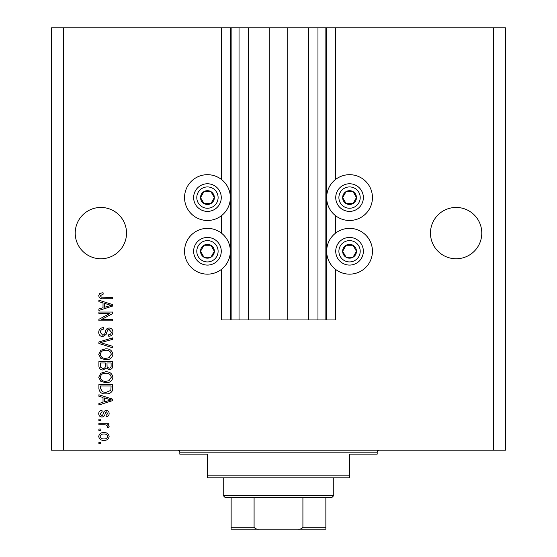 <?xml version="1.0" encoding="UTF-8"?>
<svg xmlns="http://www.w3.org/2000/svg" width="557" height="557" viewBox="0 0 557 557"><rect width="100%" height="100%" fill="white"/><g stroke="black" fill="none" stroke-linecap="round" stroke-linejoin="round"><path stroke-width="0.84" d="M248.304 27.85L248.304 319.948L269.226 319.948L269.226 27.85L221.268 27.85L221.268 179.326M221.268 215.838L221.268 233.007M221.268 269.518L221.268 319.948L231.134 319.948L231.134 27.85M239.03 27.85L239.03 319.948L231.134 319.948M248.304 319.948L239.03 319.948M269.226 319.948L287.774 319.948L287.774 27.85L269.226 27.85M317.97 27.85L317.97 319.948L325.866 319.948L325.866 27.85L308.696 27.85L308.696 319.948L287.774 319.948M308.696 27.85L287.774 27.85M317.97 319.948L308.696 319.948M325.866 27.85L326.66 27.85L326.66 319.948L325.866 319.948M335.732 269.518L335.732 319.948L326.66 319.948M493.627 27.85L493.627 450.202L505.464 450.202L505.464 27.85L335.732 27.85L335.732 179.326M335.732 215.838L335.732 233.007M335.732 27.85L326.66 27.85M481.784 233.105A25.657 25.657 0 0 0 456.127 207.448A25.657 25.657 0 0 0 430.47 233.105A25.657 25.657 0 0 0 456.127 258.761A25.657 25.657 0 0 0 481.784 233.105M126.53 233.105A25.657 25.657 0 0 0 100.873 207.448A25.657 25.657 0 0 0 75.216 233.105A25.657 25.657 0 0 0 100.873 258.761A25.657 25.657 0 0 0 126.53 233.105M372.445 197.582A22.893 22.893 0 0 0 349.552 174.689A22.893 22.893 0 0 0 326.66 197.582A22.893 22.893 0 0 0 349.552 220.475A22.893 22.893 0 0 0 372.445 197.582M326.66 251.263A22.893 22.893 0 0 1 349.552 228.37A22.893 22.893 0 0 1 372.445 251.263A22.893 22.893 0 0 1 349.552 274.155A22.893 22.893 0 0 1 326.66 251.263M230.34 197.582A22.893 22.893 0 0 1 207.448 220.475A22.893 22.893 0 0 1 184.555 197.582A22.893 22.893 0 0 1 207.448 174.689A22.893 22.893 0 0 1 230.34 197.582M184.555 251.263A22.893 22.893 0 0 0 207.448 274.155A22.893 22.893 0 0 0 230.34 251.263A22.893 22.893 0 0 0 207.448 228.37A22.893 22.893 0 0 0 184.555 251.263M109.896 313.487L98.902 313.487L98.902 312.052L112.716 312.052L112.716 313.577L101.701 319.405L112.716 319.405L112.716 320.846L98.902 320.846L98.902 319.307L109.896 313.487M102.746 336.63C100.135 336.379 98.798 334.924 98.721 332.278C98.902 329.375 100.455 327.836 103.386 327.662L103.567 329.096C101.541 329.284 100.462 330.385 100.337 332.404L102.704 335.196C104.305 334.771 105.176 333.615 105.315 331.749C105.677 329.5 106.944 328.254 109.109 328.017C111.539 328.226 112.799 329.563 112.897 332.028C112.765 334.653 111.393 336.073 108.768 336.275L108.587 334.841C110.321 334.708 111.212 333.789 111.282 332.076L109.075 329.459L107.675 329.904L106.046 334.499L102.746 336.63M112.716 347.812L98.902 343.46L98.902 341.977L112.716 337.848L112.716 339.324L100.518 342.646L112.716 346.322L112.716 347.812M98.721 354.308L100.887 350.235L105.628 348.835C109.736 348.668 112.159 350.492 112.897 354.315C112.18 358.06 109.813 359.878 105.795 359.78L100.831 358.367L98.721 354.308M98.721 377.27L100.887 373.197L105.628 371.798C109.736 371.63 112.159 373.462 112.897 377.277C112.18 381.023 109.813 382.847 105.795 382.743L100.831 381.336L98.721 377.27M103.024 397.461L98.902 396.257L98.902 394.767L112.716 399.174L112.716 400.574L98.902 404.995L98.902 403.498L103.024 402.293L103.024 397.461M100.873 443.748L98.902 443.748L98.902 442.314L100.873 442.314L100.873 443.748M493.627 450.202L51.536 450.202L51.536 27.85L63.373 27.85L63.373 450.202M221.268 27.85L63.373 27.85M104.027 440.336C101.033 440.524 99.264 439.236 98.721 436.479C99.25 433.757 100.984 432.476 103.922 432.622C106.867 432.469 108.601 433.75 109.13 436.479C108.615 439.174 106.916 440.455 104.027 440.336M100.873 430.47L98.902 430.47L98.902 429.036L100.873 429.036L100.873 430.47M104.11 424.726L98.902 424.726L98.902 423.292L108.949 423.292L108.949 424.726L107.348 424.726L109.13 426.425L108.587 427.776L107.153 427.24L107.334 426.265L106.164 424.984L104.11 424.726M100.873 420.598L98.902 420.598L98.902 419.163L100.873 419.163L100.873 420.598M101.959 417.012C99.877 416.859 98.798 415.724 98.721 413.614C98.826 411.595 99.905 410.453 101.952 410.196L102.133 411.63L100.156 413.719L101.715 415.578L102.627 415.25L103.184 413.893C103.428 411.895 104.451 410.725 106.262 410.377C108.149 410.565 109.102 411.623 109.13 413.559C109.095 415.473 108.135 416.566 106.255 416.831L106.081 415.397L107.689 413.607L106.464 411.811L105.628 412.264L105.057 413.872C104.813 415.807 103.783 416.852 101.959 417.012M105.886 393.869C101.792 394.112 99.466 392.365 98.902 388.612L98.902 384.539L112.716 384.539L112.458 390.631C111.017 393.012 108.824 394.091 105.886 393.869M102.954 370.001C100.274 369.89 98.923 368.497 98.902 365.824L98.902 361.57L112.716 361.57L112.716 365.858C112.702 368.177 111.546 369.437 109.242 369.646L106.345 368.1L102.954 370.001M103.024 302.911L98.902 301.706L98.902 300.209L112.716 304.623L112.716 306.023L98.902 310.437L98.902 308.947L103.024 307.736L103.024 302.911M98.721 295.656L99.696 293.497L103.024 292.676L103.205 294.11L100.337 295.718L101.381 297.153L112.716 297.341L112.716 298.775L103.337 298.775C100.726 299.053 99.188 298.009 98.721 295.656M107.689 436.444C107.174 434.683 105.921 433.889 103.929 434.056C101.896 433.889 100.643 434.704 100.156 436.514C100.678 438.275 101.938 439.069 103.929 438.902C105.955 439.069 107.209 438.248 107.689 436.444M108.664 399.237L104.639 397.935L104.639 401.82L111.275 399.877L108.664 399.237M111.101 385.973L100.518 385.973L100.518 388.438L102.53 391.884L105.907 392.434L110.829 390.353L111.101 385.973M111.282 377.291C110.683 374.367 108.789 373.009 105.6 373.232C102.634 373.141 100.873 374.485 100.337 377.263C100.914 380.118 102.746 381.468 105.837 381.308L108.956 380.709L111.282 377.291M111.101 363.004L106.972 363.004L107.104 366.952L109.012 368.212C110.627 368.024 111.316 367.07 111.101 365.357L111.101 363.004M105.357 363.004L100.518 363.004L100.692 367.244L102.948 368.567C104.674 368.414 105.482 367.446 105.357 365.657L105.357 363.004M111.282 354.322C110.683 351.397 108.789 350.047 105.6 350.269C102.634 350.179 100.873 351.523 100.337 354.294C100.914 357.148 102.746 358.499 105.837 358.339L108.956 357.74L111.282 354.322M108.664 304.679L104.639 303.384L104.639 307.262L111.275 305.327L108.664 304.679M213.428 201.035A6.907 6.907 0 0 0 203.994 191.601A6.907 6.907 0 0 0 203.994 203.563A6.907 6.907 0 0 0 213.428 201.035M212.628 200.576L214.354 197.582L210.901 191.601L203.994 191.601L200.541 197.582L203.994 203.563L210.901 203.563L212.628 200.576M195.486 190.675A13.814 13.814 0 0 1 214.354 185.62A13.814 13.814 0 0 1 219.416 204.489A13.814 13.814 0 0 1 200.541 209.543A13.814 13.814 0 0 1 195.486 190.675A13.814 13.814 0 0 0 200.541 209.543A13.814 13.814 0 0 0 219.416 204.489M214.354 197.582L210.901 191.601L203.994 191.601L200.541 197.582L203.994 203.563L210.901 203.563L214.354 197.582M355.533 201.035A6.907 6.907 0 0 0 346.099 191.601A6.907 6.907 0 0 0 346.099 203.563A6.907 6.907 0 0 0 355.533 201.035M354.732 200.576L356.459 197.582L353.006 191.601L346.099 191.601L342.646 197.582L346.099 203.563L353.006 203.563L354.732 200.576M337.584 190.675A13.814 13.814 0 0 1 356.459 185.62A13.814 13.814 0 0 1 361.514 204.489A13.814 13.814 0 0 1 342.646 209.543A13.814 13.814 0 0 1 337.584 190.675A13.814 13.814 0 0 0 342.646 209.543A13.814 13.814 0 0 0 361.514 204.489M356.459 197.582L353.006 191.601L346.099 191.601L342.646 197.582L346.099 203.563L353.006 203.563L356.459 197.582M355.533 254.716A6.907 6.907 0 0 0 346.099 245.282A6.907 6.907 0 0 0 346.099 257.243A6.907 6.907 0 0 0 355.533 254.716M354.732 254.257L356.459 251.263L353.006 245.282L346.099 245.282L342.646 251.263L346.099 257.243L353.006 257.243L354.732 254.257M337.584 244.356A13.814 13.814 0 0 1 356.459 239.301A13.814 13.814 0 0 1 361.514 258.17A13.814 13.814 0 0 1 342.646 263.231A13.814 13.814 0 0 1 337.584 244.356A13.814 13.814 0 0 0 342.646 263.231A13.814 13.814 0 0 0 361.514 258.17M353.006 257.243L356.459 251.263L353.006 245.282L346.099 245.282L342.646 251.263L346.099 257.243M213.428 254.716A6.907 6.907 0 0 0 203.994 245.282A6.907 6.907 0 0 0 203.994 257.243A6.907 6.907 0 0 0 213.428 254.716M212.628 254.257L214.354 251.263L210.901 245.282L203.994 245.282L200.541 251.263L203.994 257.243L210.901 257.243L212.628 254.257M195.486 244.356A13.814 13.814 0 0 1 214.354 239.301A13.814 13.814 0 0 1 219.416 258.17A13.814 13.814 0 0 1 200.541 263.231A13.814 13.814 0 0 1 195.486 244.356A13.814 13.814 0 0 0 200.541 263.231A13.814 13.814 0 0 0 219.416 258.17M210.901 257.243L214.354 251.263L210.901 245.282L203.994 245.282L200.541 251.263L203.994 257.243M177.843 450.202A1.97 1.97 0 0 1 179.82 452.18L179.82 454.15L207.448 454.15L207.448 475.859L349.552 475.859L349.552 454.15L377.18 454.15L377.18 452.18L179.82 452.18M379.157 450.202A1.97 1.97 0 0 0 377.18 452.18M349.552 475.859L349.552 477.836L207.448 477.836L207.448 475.859M316.195 529.15L240.805 529.15L316.195 529.15M333.761 495.598L331.791 497.575L225.209 497.575L223.239 495.598L333.761 495.598L333.761 477.836M223.239 495.598L223.239 477.836M325.866 497.575L325.866 528.523M325.866 529.15L231.134 529.15L231.134 527.18L231.134 529.15M298.239 529.15C300.32 529.387 301.88 528.725 302.911 527.18L325.866 527.18M302.911 497.575L302.911 527.18M254.089 497.575L254.089 527.18C255.127 528.732 256.686 529.387 258.761 529.15M231.134 497.575L231.134 527.18L254.089 527.18M230.34 27.85L230.34 319.948M216.68 202.908A10.66 10.66 0 0 0 212.781 188.35A10.66 10.66 0 0 0 198.222 192.256A10.66 10.66 0 0 0 202.121 206.814A10.66 10.66 0 0 0 216.68 202.908M358.778 202.908A10.66 10.66 0 0 0 354.879 188.35A10.66 10.66 0 0 0 340.32 192.256A10.66 10.66 0 0 0 344.219 206.814A10.66 10.66 0 0 0 358.778 202.908M358.778 256.596A10.66 10.66 0 0 0 354.879 242.037A10.66 10.66 0 0 0 340.32 245.936A10.66 10.66 0 0 0 344.219 260.495A10.66 10.66 0 0 0 358.778 256.596M216.68 256.596A10.66 10.66 0 0 0 212.781 242.037A10.66 10.66 0 0 0 198.222 245.936A10.66 10.66 0 0 0 202.121 260.495A10.66 10.66 0 0 0 216.68 256.596"/></g></svg>
